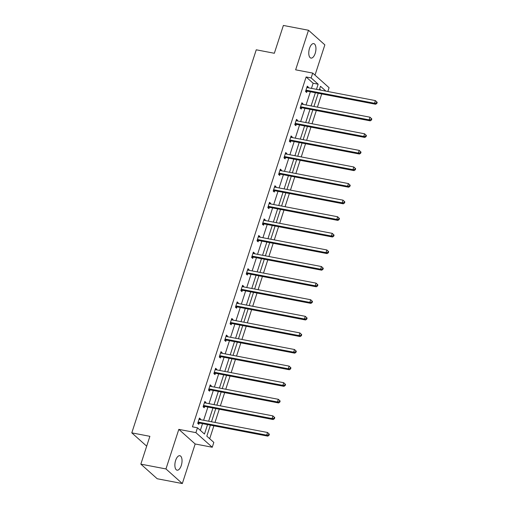 <?xml version="1.0" encoding="UTF-8"?>
<svg xmlns="http://www.w3.org/2000/svg" width="509" height="509" viewBox="0 0 509 509"><rect width="100%" height="100%" fill="white"/><g stroke="black" fill="none" stroke-linecap="round" stroke-linejoin="round"><path stroke-width="0.76" d="M175.63 460.422A7.368 3.372 -79.2 0 1 179.842 455.714A7.368 3.372 -79.2 0 1 181.287 465.474A7.368 3.372 -79.2 0 1 177.075 470.182A7.368 3.372 -79.2 0 1 175.63 460.422M309.523 48.33A7.368 3.372 -79.2 0 1 313.741 43.621A7.368 3.372 -79.2 0 1 315.186 53.381A7.368 3.372 -79.2 0 1 310.974 58.09A7.368 3.372 -79.2 0 1 309.523 48.33M315.014 75.141L324.85 44.862L308.499 30.254L295.64 69.828L312.723 73.092L329.075 87.701L327.841 91.512M140.84 464.138L165.959 468.942L182.317 483.55L157.198 478.746L140.84 464.138L149.881 436.321L131.793 432.86L256.256 49.806L274.338 53.267L283.379 25.45L308.499 30.254M209.689 438.713L213.875 425.823M214.976 422.438L219.271 409.23M220.372 405.838L224.66 392.636M225.761 389.245L230.055 376.043M231.156 372.652L235.444 359.449M236.545 356.058L240.84 342.856M241.94 339.465L246.229 326.263M247.329 322.871L251.618 309.663M252.725 306.278L257.013 293.069M258.114 289.678L262.402 276.476M263.503 273.085L267.798 259.883M268.898 256.491L273.187 243.289M274.287 239.898L278.582 226.696M279.683 223.305L283.971 210.102M285.072 206.711L289.36 193.503M290.467 190.118L294.756 176.909M295.856 173.518L300.145 160.316M301.245 156.925L305.54 143.723M306.641 140.331L310.929 127.129M312.03 123.738L316.324 110.536M317.425 107.144L321.713 93.942M210.389 425.161L206.819 436.149L213.825 442.404L212.253 447.246L195.901 432.637L197.473 427.795L204.478 434.056L207.545 424.614M182.317 483.55L195.17 443.982L212.253 447.246M131.793 432.86L146.681 446.158M204.593 402.186L205.935 402.441L204.828 401.455L203.097 406.774L204.204 407.76L204.593 406.57M205.935 402.441L205.738 403.045M215.377 369L216.719 369.254L215.612 368.268L213.882 373.587L214.989 374.573L215.377 373.383M216.719 369.254L216.522 369.852M226.161 335.806L227.504 336.067L226.397 335.081L224.666 340.4L225.773 341.386L226.161 340.197M227.504 336.067L227.307 336.665M236.939 302.62L238.282 302.874L237.181 301.888L235.451 307.207L236.558 308.193L236.946 307.003M238.282 302.874L238.091 303.479M247.724 269.433L249.066 269.687L247.966 268.701L246.235 274.02L247.342 275.006L247.724 273.817M249.066 269.687L248.876 270.285M258.508 236.246L259.851 236.5L258.744 235.514L257.02 240.833L258.127 241.82L258.508 240.63M259.851 236.5L259.66 237.099M269.293 203.053L270.635 203.314L269.528 202.327L267.804 207.64L268.905 208.633L269.293 207.443M270.635 203.314L270.438 203.912M280.077 169.866L281.42 170.121L280.313 169.134L278.588 174.453L279.689 175.44L280.077 174.25M281.42 170.121L281.222 170.725M290.862 136.679L292.204 136.934L291.097 135.948L289.366 141.267L290.474 142.253L290.862 141.063M292.204 136.934L292.007 137.532M301.646 103.486L302.989 103.747L301.882 102.761L300.151 108.08L301.258 109.066L301.646 107.876M302.989 103.747L302.791 104.345M200.342 430.359L202.518 423.653M203.625 420.262L207.914 407.06M209.014 403.669L213.303 390.467M214.404 387.075L218.698 373.867M219.799 370.482L224.087 357.273M225.188 353.889L229.483 340.68M230.583 337.289L234.872 324.087M235.972 320.695L240.261 307.493M241.368 304.102L245.656 290.9M246.757 287.509L251.045 274.306M252.146 270.915L256.441 257.713M257.541 254.322L261.83 241.113M262.93 237.728L267.225 224.52M268.326 221.129L272.614 207.927M273.715 204.535L278.009 191.333M279.11 187.942L283.398 174.74M284.499 171.348L288.788 158.146M289.895 154.755L294.183 141.553M295.284 138.162L299.572 124.953M300.673 121.568L304.967 108.36M306.068 104.969L310.356 91.766M311.457 88.375L313.13 83.228L306.125 76.974L192.447 426.835L197.473 427.795M307.035 86.893L308.378 87.154L307.271 86.167L305.546 91.48L306.647 92.473L307.035 91.283M308.378 87.154L308.18 87.752M296.251 120.086L297.593 120.34L296.493 119.354L294.762 124.673L295.869 125.659L296.251 124.47M297.593 120.34L297.402 120.938M285.466 153.273L286.809 153.527L285.708 152.541L283.977 157.86L285.085 158.846L285.466 157.656M286.809 153.527L286.618 154.125M274.682 186.459L276.024 186.72L274.924 185.728L273.193 191.047L274.3 192.033L274.688 190.843M276.024 186.72L275.833 187.318M263.904 219.646L265.246 219.907L264.139 218.921L262.409 224.24L263.516 225.226L263.904 224.036M265.246 219.907L265.049 220.505M253.119 252.839L254.462 253.094L253.355 252.108L251.624 257.427L252.731 258.413L253.119 257.223M254.462 253.094L254.265 253.692M242.335 286.026L243.677 286.281L242.57 285.294L240.846 290.614L241.947 291.6L242.335 290.41M243.677 286.281L243.48 286.885M231.55 319.213L232.893 319.474L231.786 318.481L230.062 323.8L231.162 324.793L231.55 323.603M232.893 319.474L232.696 320.072M220.766 352.406L222.109 352.661L221.001 351.674L219.277 356.994L220.378 357.98L220.766 356.79M222.109 352.661L221.911 353.259M209.982 385.593L211.324 385.847L210.223 384.861L208.493 390.18L209.6 391.166L209.982 389.977M211.324 385.847L211.133 386.446M199.197 418.78L200.54 419.034L199.439 418.048L197.708 423.367L198.815 424.353L199.204 423.164M200.54 419.034L200.349 419.639M306.125 76.974L311.152 77.934L312.723 73.092M195.17 443.982L178.818 429.367L165.959 468.942M178.818 429.367L195.901 432.637M316.483 89.336L318.157 84.195L311.152 77.934M208.645 421.223L212.934 408.021M214.041 404.63L218.329 391.427M219.43 388.036L223.718 374.834M224.819 371.443L229.114 358.234M230.214 354.849L234.503 341.641M235.603 338.25L239.898 325.047M240.999 321.656L245.287 308.454M246.388 305.063L250.683 291.861M251.783 288.469L256.072 275.267M257.172 271.876L261.461 258.674M262.568 255.283L266.856 242.074M267.957 238.689L272.245 225.481M273.346 222.096L277.64 208.887M278.741 205.496L283.029 192.294M284.13 188.903L288.425 175.7M289.526 172.309L293.814 159.107M294.915 155.716L299.203 142.514M300.31 139.122L304.598 125.914M305.699 122.529L309.987 109.32M311.088 105.936L315.383 92.727M325.938 91.149L320.498 86.282L319.328 89.883M318.227 93.274L313.938 106.476M312.838 109.868L308.543 123.07M307.442 126.461L303.154 139.663M302.053 143.054L297.759 156.263M296.658 159.648L292.37 172.856M291.269 176.241L286.981 189.45M285.873 192.841L281.585 206.043M280.484 209.434L276.196 222.637M275.095 226.028L270.801 239.23M269.7 242.621L265.412 255.823M264.311 259.215L260.016 272.417M258.916 275.808L254.627 289.017M253.527 292.401L249.232 305.61M248.131 309.001L243.843 322.203M242.742 325.595L238.454 338.797M237.353 342.188L233.058 355.39M231.958 358.781L227.669 371.984M226.569 375.375L222.274 388.577M221.173 391.968L216.885 405.177M215.784 408.562L211.489 421.77M320.918 90.188L319.607 89.018M313.13 83.228L318.157 84.195M306.501 90.252L307.601 91.238L375.629 104.25L374.522 103.263L306.501 90.252A1.152 0.986 -48.2 0 0 306.1 90.258L305.934 90.29M376.418 103.015L374.522 103.263L375.387 100.604L377.207 102.347L376.762 101.946L376.418 103.015L376.864 103.41L377.207 102.347M306.889 87.357L307.016 87.446A1.152 0.986 -48.2 0 0 307.366 87.593L375.387 100.604L376.762 101.946M307.601 91.238A1.152 0.986 -48.2 0 0 307.207 91.245L305.642 91.569M375.629 104.25L376.864 103.41M301.105 106.845L302.212 107.832L370.234 120.849L369.127 119.857L301.105 106.845A1.152 0.986 -48.2 0 0 300.704 106.852L300.539 106.89M371.029 119.609L369.127 119.857L369.992 117.197L371.812 118.941L371.373 118.546L371.029 119.609L371.468 120.003L371.812 118.941M301.493 103.951L301.621 104.04A1.152 0.986 -48.2 0 0 301.971 104.186L369.992 117.197L371.373 118.546M302.212 107.832A1.152 0.986 -48.2 0 0 301.812 107.838L300.246 108.162M370.234 120.849L371.468 120.003M295.716 123.439L296.823 124.431L364.845 137.443L363.738 136.457L295.716 123.439A1.152 0.986 -48.2 0 0 295.315 123.445L295.15 123.483M365.634 136.202L363.738 136.457L364.603 133.797L366.423 135.534L365.984 135.139L365.634 136.202L366.079 136.597L366.423 135.534M296.104 120.544L296.232 120.633A1.152 0.986 -48.2 0 0 296.582 120.786L364.603 133.797L365.984 135.139M296.823 124.431A1.152 0.986 -48.2 0 0 296.423 124.431L294.857 124.756M364.845 137.443L366.079 136.597M290.321 140.039L291.428 141.025L359.449 154.036L358.349 153.05L290.321 140.039A1.152 0.986 -48.2 0 0 289.926 140.039L289.755 140.077M360.245 152.795L358.349 153.05L359.208 150.39L361.034 152.127L360.588 151.733L360.245 152.795L360.684 153.19L361.034 152.127M290.709 137.137L290.836 137.226A1.152 0.986 -48.2 0 0 291.186 137.379L359.208 150.39L360.588 151.733M291.428 141.025A1.152 0.986 -48.2 0 0 291.027 141.031L289.462 141.349M359.449 154.036L360.684 153.19M284.932 156.632L286.039 157.618L354.06 170.63L352.953 169.643L284.932 156.632A1.152 0.986 -48.2 0 0 284.531 156.638L284.366 156.67M354.849 169.389L352.953 169.643L353.819 166.984L355.638 168.721L355.199 168.326L354.849 169.389L355.295 169.783L355.638 168.721M285.32 153.731L285.447 153.82A1.152 0.986 -48.2 0 0 285.797 153.972L353.819 166.984L355.199 168.326M286.039 157.618A1.152 0.986 -48.2 0 0 285.638 157.625L284.073 157.943M354.06 170.63L355.295 169.783M279.543 173.225L280.644 174.212L348.665 187.223L347.564 186.237L279.543 173.225A1.152 0.986 -48.2 0 0 279.142 173.232L278.97 173.264M349.46 185.982L347.564 186.237L348.43 183.577L350.249 185.314L349.804 184.92L349.46 185.982L349.899 186.377L350.249 185.314M279.925 170.324L280.052 170.42A1.152 0.986 -48.2 0 0 280.402 170.566L348.43 183.577L349.804 184.92M280.644 174.212A1.152 0.986 -48.2 0 0 280.243 174.218L278.684 174.542M348.665 187.223L349.899 186.377M274.147 189.819L275.254 190.805L343.276 203.816L342.169 202.83L274.147 189.819A1.152 0.986 -48.2 0 0 273.747 189.825L273.581 189.857M344.065 202.582L342.169 202.83L343.034 200.171L344.854 201.908L344.415 201.513L344.065 202.582L344.51 202.976L344.854 201.908M274.536 186.918L274.663 187.013A1.152 0.986 -48.2 0 0 275.013 187.159L343.034 200.171L344.415 201.513M275.254 190.805A1.152 0.986 -48.2 0 0 274.854 190.811L273.288 191.136M343.276 203.816L344.51 202.976M268.758 206.412L269.859 207.398L337.887 220.41L336.78 219.424L268.758 206.412A1.152 0.986 -48.2 0 0 268.358 206.419L268.186 206.45M338.676 219.175L336.78 219.424L337.645 216.764L339.465 218.507L339.019 218.107L338.676 219.175L339.115 219.57L339.465 218.507M269.146 203.517L269.274 203.606A1.152 0.986 -48.2 0 0 269.624 203.753L337.645 216.764L339.019 218.107M269.859 207.398A1.152 0.986 -48.2 0 0 269.465 207.405L267.899 207.729M337.887 220.41L339.115 219.57M263.363 223.006L264.47 223.992L332.492 237.009L331.384 236.017L263.363 223.006A1.152 0.986 -48.2 0 0 262.962 223.012L262.797 223.05M333.287 235.769L331.384 236.017L332.25 233.357L334.069 235.101L333.63 234.706L333.287 235.769L333.726 236.163L334.069 235.101M263.751 220.111L263.878 220.2A1.152 0.986 -48.2 0 0 264.228 220.346L332.25 233.357L333.63 234.706M264.47 223.992A1.152 0.986 -48.2 0 0 264.069 223.998L262.504 224.323M332.492 237.009L333.726 236.163M257.974 239.599L259.081 240.592L327.102 253.603L325.995 252.617L257.974 239.599A1.152 0.986 -48.2 0 0 257.573 239.605L257.408 239.644M327.891 252.362L325.995 252.617L326.861 249.957L328.68 251.694L328.235 251.3L327.891 252.362L328.337 252.757L328.68 251.694M258.362 236.704L258.489 236.793A1.152 0.986 -48.2 0 0 258.839 236.939L326.861 249.957L328.235 251.3M259.081 240.592A1.152 0.986 -48.2 0 0 258.68 240.592L257.115 240.916M327.102 253.603L328.337 252.757M252.579 256.199L253.686 257.185L321.707 270.196L320.606 269.21L252.579 256.199A1.152 0.986 -48.2 0 0 252.184 256.199L252.012 256.237M322.502 268.956L320.606 269.21L321.465 266.551L323.291 268.288L322.846 267.893L322.502 268.956L322.941 269.35L323.291 268.288M252.967 253.297L253.094 253.387A1.152 0.986 -48.2 0 0 253.444 253.539L321.465 266.551L322.846 267.893M253.686 257.185A1.152 0.986 -48.2 0 0 253.285 257.191L251.72 257.509M321.707 270.196L322.941 269.35M247.189 272.792L248.297 273.778L316.318 286.79L315.211 285.803L247.189 272.792A1.152 0.986 -48.2 0 0 246.789 272.799L246.623 272.83M317.107 285.549L315.211 285.803L316.076 283.144L317.896 284.881L317.457 284.486L317.107 285.549L317.552 285.943L317.896 284.881M247.578 269.891L247.705 269.98A1.152 0.986 -48.2 0 0 248.055 270.133L316.076 283.144L317.457 284.486M248.297 273.778A1.152 0.986 -48.2 0 0 247.896 273.785L246.331 274.103M316.318 286.79L317.552 285.943M241.8 289.386L242.901 290.372L310.923 303.383L309.822 302.397L241.8 289.386A1.152 0.986 -48.2 0 0 241.4 289.392L241.228 289.424M311.718 302.142L309.822 302.397L310.681 299.737L312.507 301.474L312.062 301.08L311.718 302.142L312.157 302.537L312.507 301.474M242.182 286.484L242.309 286.58A1.152 0.986 -48.2 0 0 242.659 286.726L310.681 299.737L312.062 301.08M242.901 290.372A1.152 0.986 -48.2 0 0 242.5 290.378L240.942 290.703M310.923 303.383L312.157 302.537M236.405 305.979L237.512 306.965L305.534 319.976L304.427 318.99L236.405 305.979A1.152 0.986 -48.2 0 0 236.004 305.985L235.839 306.017M306.323 318.736L304.427 318.99L305.292 316.331L307.112 318.068L306.673 317.673L306.323 318.736L306.768 319.137L307.112 318.068M236.793 303.078L236.92 303.173A1.152 0.986 -48.2 0 0 237.27 303.319L305.292 316.331L306.673 317.673M237.512 306.965A1.152 0.986 -48.2 0 0 237.111 306.972L235.546 307.296M305.534 319.976L306.768 319.137M231.016 322.572L232.117 323.559L300.145 336.57L299.037 335.584L231.016 322.572A1.152 0.986 -48.2 0 0 230.615 322.579L230.443 322.611M300.934 335.336L299.037 335.584L299.903 332.924L301.722 334.668L301.277 334.267L300.934 335.336L301.373 335.73L301.722 334.668M231.404 319.677L231.525 319.767A1.152 0.986 -48.2 0 0 231.875 319.913L299.903 332.924L301.277 334.267M232.117 323.559A1.152 0.986 -48.2 0 0 231.716 323.565L230.157 323.889M300.145 336.57L301.373 335.73M225.621 339.166L226.728 340.152L294.749 353.17L293.642 352.177L225.621 339.166A1.152 0.986 -48.2 0 0 225.22 339.172L225.054 339.21M295.544 351.929L293.642 352.177L294.507 349.518L296.327 351.261L295.888 350.866L295.544 351.929L295.983 352.323L296.327 351.261M226.009 336.271L226.136 336.36A1.152 0.986 -48.2 0 0 226.486 336.506L294.507 349.518L295.888 350.866M226.728 340.152A1.152 0.986 -48.2 0 0 226.327 340.158L224.762 340.483M294.749 353.17L295.983 352.323M220.232 355.759L221.332 356.752L289.36 369.763L288.253 368.771L220.232 355.759A1.152 0.986 -48.2 0 0 219.831 355.766L219.665 355.804M290.149 368.522L288.253 368.771L289.118 366.117L290.938 367.854L290.493 367.46L290.149 368.522L290.594 368.917L290.938 367.854M220.62 352.864L220.747 352.953A1.152 0.986 -48.2 0 0 221.097 353.1L289.118 366.117L290.493 367.46M221.332 356.752A1.152 0.986 -48.2 0 0 220.938 356.752L219.373 357.076M289.36 369.763L290.594 368.917M214.836 372.359L215.943 373.345L283.965 386.356L282.864 385.37L214.836 372.359A1.152 0.986 -48.2 0 0 214.435 372.359L214.27 372.397M284.76 385.116L282.864 385.37L283.723 382.711L285.543 384.448L285.104 384.053L284.76 385.116L285.199 385.51L285.543 384.448M215.224 369.458L215.352 369.547A1.152 0.986 -48.2 0 0 215.701 369.699L283.723 382.711L285.104 384.053M215.943 373.345A1.152 0.986 -48.2 0 0 215.542 373.351L213.977 373.67M283.965 386.356L285.199 385.51M209.447 388.952L210.554 389.939L278.576 402.95L277.469 401.964L209.447 388.952A1.152 0.986 -48.2 0 0 209.046 388.959L208.881 388.991M279.365 401.709L277.469 401.964L278.334 399.304L280.154 401.041L279.715 400.647L279.365 401.709L279.81 402.104L280.154 401.041M209.835 386.051L209.963 386.14A1.152 0.986 -48.2 0 0 210.312 386.293L278.334 399.304L279.715 400.647M210.554 389.939A1.152 0.986 -48.2 0 0 210.153 389.945L208.588 390.263M278.576 402.95L279.81 402.104M204.058 405.546L205.159 406.532L273.18 419.543L272.08 418.557L204.058 405.546A1.152 0.986 -48.2 0 0 203.657 405.552L203.485 405.584M273.976 418.303L272.08 418.557L272.939 415.898L274.765 417.634L274.319 417.24L273.976 418.303L274.415 418.697L274.765 417.634M204.44 402.644L204.567 402.74A1.152 0.986 -48.2 0 0 204.917 402.886L272.939 415.898L274.319 417.24M205.159 406.532A1.152 0.986 -48.2 0 0 204.758 406.538L203.193 406.856M273.18 419.543L274.415 418.697M198.663 422.139L199.77 423.125L267.791 436.137L266.684 435.15L198.663 422.139A1.152 0.986 -48.2 0 0 198.262 422.146L198.096 422.177M268.58 434.896L266.684 435.15L267.549 432.491L269.369 434.228L268.93 433.833L268.58 434.896L269.026 435.297L269.369 434.228M199.051 419.238L199.178 419.333A1.152 0.986 -48.2 0 0 199.528 419.48L267.549 432.491L268.93 433.833M199.77 423.125A1.152 0.986 -48.2 0 0 199.369 423.132L197.804 423.456M267.791 436.137L269.026 435.297M306.1 90.258L307.207 91.245M300.704 106.852L301.812 107.838M295.315 123.445L296.423 124.431M289.926 140.039L291.027 141.031M284.531 156.638L285.638 157.625M279.142 173.232L280.243 174.218M273.747 189.825L274.854 190.811M268.358 206.419L269.465 207.405M262.962 223.012L264.069 223.998M257.573 239.605L258.68 240.592M252.184 256.199L253.285 257.191M246.789 272.799L247.896 273.785M241.4 289.392L242.5 290.378M236.004 305.985L237.111 306.972M230.615 322.579L231.716 323.565M225.22 339.172L226.327 340.158M219.831 355.766L220.938 356.752M214.435 372.359L215.542 373.351M209.046 388.959L210.153 389.945M203.657 405.552L204.758 406.538M198.262 422.146L199.369 423.132"/></g></svg>
